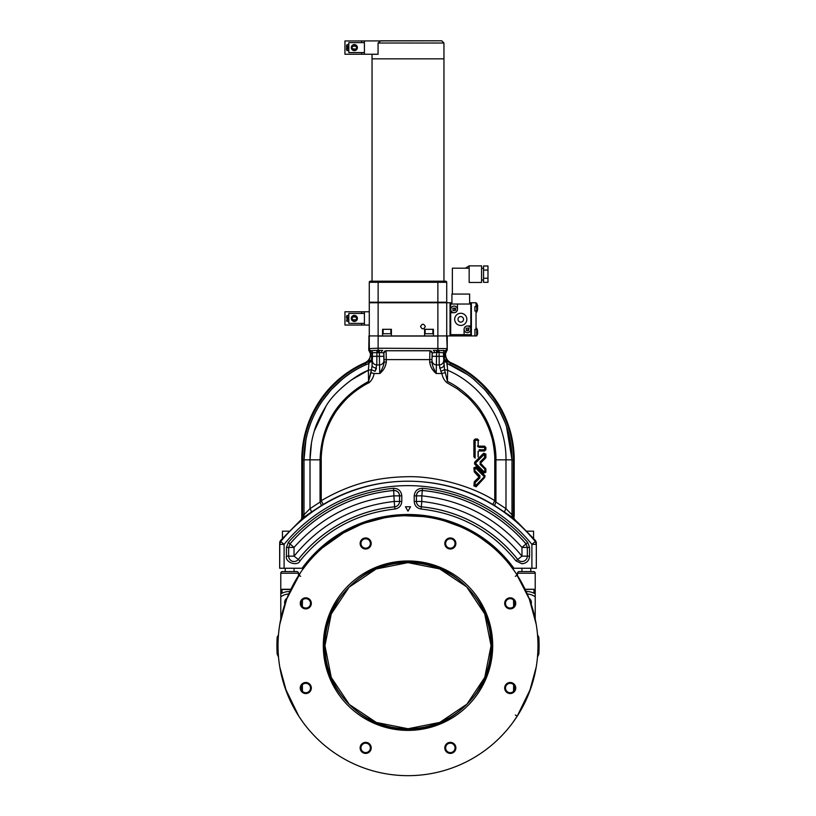 <?xml version="1.0" encoding="UTF-8"?>
<svg xmlns="http://www.w3.org/2000/svg" width="816" height="816" viewBox="0 0 816 816"><rect width="100%" height="100%" fill="white"/><g stroke="black" fill="none" stroke-linecap="round" stroke-linejoin="round"><path stroke-width="1.22" d="M517.517 573.23L535.214 573.23A1.663 1.663 0 0 0 533.552 571.567L519.18 571.567A1.663 1.663 0 0 0 517.517 573.23L517.517 575.678M525.096 589.264L533.929 589.264L534.062 593.242M525.208 589.489L533.929 589.264M529.441 599.352L530.777 603.004M530.798 602.545L530.482 600.913M530.308 600.515L530.012 599.954M531.145 604.095A5.029 5.029 0 0 0 529.023 598.281M530.808 603.095A4.478 4.478 0 0 0 529.411 599.26L529.533 599.383M535.214 619.018L535.214 593.854A17.697 17.697 0 0 0 526.136 591.478M535.214 573.23L535.214 596.792A15.229 15.229 0 0 0 527.258 593.977M527.371 547.444L529.574 547.444L529.574 556.145C529.115 560.776 526.575 563.315 521.944 563.774L515.947 560.857L517.681 559.49A139.495 139.495 0 0 0 421.311 506.828A5.416 5.416 0 0 1 416.405 501.432L421.821 501.463C462.621 506.093 495.985 524.321 521.914 556.165L527.34 556.145A5.416 5.416 0 0 1 517.681 559.49L517.701 559.47A5.396 5.396 0 0 0 527.33 556.145L527.33 547.444L521.975 547.444L521.975 556.145M515.947 560.857C491.375 530.686 459.755 513.417 421.097 509.031C416.884 508.235 414.579 505.706 414.202 501.432L414.202 495.873C414.793 490.957 417.578 488.417 422.525 488.274L422.321 490.508A155.836 155.836 0 0 1 526.024 543.925L527.33 547.444L526.034 543.915L521.965 547.424C495.23 517.334 461.856 500.137 421.831 495.842L416.425 495.873C416.833 492.364 418.792 490.579 422.321 490.508L421.831 495.842M414.202 501.432L416.405 501.432L416.435 495.873L414.202 495.873M280.694 540.437L281.683 539.356L280.684 541.559L284.101 544.364L284.101 568.252L302.093 568.252A131.203 131.203 0 0 1 513.907 568.252L531.899 568.252L531.899 544.364L535.316 541.559L534.347 539.386L535.684 540.886L534.939 540.039M408 511.163L405.45 506.746L410.55 506.746L408 511.163L405.45 506.746L410.55 506.746L408 511.163M288.283 542.456L289.955 543.905A155.866 155.866 0 0 1 393.669 490.477L393.679 490.508C397.208 490.579 399.167 492.364 399.565 495.873L399.565 501.432A5.416 5.416 0 0 1 394.689 506.828L394.689 506.797A5.396 5.396 0 0 0 399.565 501.432L401.798 501.432C401.421 505.706 399.116 508.235 394.903 509.031C356.245 513.417 324.625 530.686 300.053 560.857C297.391 566.722 284.896 562.408 286.426 556.145L286.426 547.444L288.283 542.456C316.363 510.857 351.431 492.793 393.475 488.274C398.422 488.417 401.207 490.957 401.798 495.873L401.798 501.432M294.086 556.165L298.299 559.47A5.396 5.396 0 0 1 288.67 556.145L294.086 556.165C320.015 524.321 353.379 506.093 394.179 501.463L394.689 506.797A139.526 139.526 0 0 0 298.299 559.47A5.416 5.416 0 0 1 288.64 556.145L288.67 547.444L289.976 543.925A155.836 155.836 0 0 1 393.679 490.508L394.21 501.432L399.575 501.432L399.595 495.873L401.798 495.873M394.169 495.842C354.144 500.137 320.77 517.334 294.035 547.424L288.66 547.444L289.966 543.915L294.035 547.424L294.025 556.145M536.326 568.252L536.326 544.364L531.899 544.364A160.058 160.058 0 0 0 284.101 544.364L279.674 544.364L279.817 541.64L279.674 568.252L279.674 544.364L280.684 541.559A164.475 164.475 0 0 1 535.316 541.559L536.326 544.364L536.326 542.711L536.326 568.252L531.899 568.252M536.316 542.467L535.684 540.886M516.151 520.873L514.202 518.996L513.417 514.672A4.427 2.601 -52.6 0 0 513.59 518.078L511.989 514.672L513.417 514.672L513.417 459.836C513.907 418.996 488.131 379.45 450.575 363.395L446.954 361.019L444.475 353.971A2.213 2.213 142.2 0 1 445.822 351.941L447.239 350.135L447.239 336.049M526.942 531.185L533.552 531.185L533.552 538.499L534.347 539.386L517.232 521.832M514.202 518.486L514.202 518.996M512.091 515.61L511.989 459.836L507.266 428.869M514.202 516.457L514.202 459.836A106.202 106.202 0 0 0 450.891 362.681L450.86 362.743A8.915 8.915 0 0 1 445.546 354.593L445.607 354.593A8.854 8.854 0 0 0 450.891 362.681M446.801 362.855L444.414 359.407L446.954 361.019L447.137 363.497M445.21 361.957L444.853 361.345M444.608 360.733L444.414 359.479M511.989 514.672L511.989 459.836C512.101 439.345 506.185 419.985 494.241 401.737L484.714 389.64L473.504 379.083C465.089 372.341 456.277 367.129 447.056 363.467L444.19 359.734M445.822 351.941L445.148 350.676A2.213 2.213 -36.6 0 0 443.578 352.787L439.13 352.481L439.049 350.36L437.866 350.36L437.866 336.049L378.134 336.049L437.866 336.049M434.418 352.645L436.611 352.512L436.213 373.504C432.48 370.495 430.307 366.69 429.706 362.08L429.706 359.601L431.939 359.601L432.164 352.971L429.981 350.717A2.213 2.203 -146.3 0 1 432.184 352.93L434.418 352.645A2.213 1.102 88.3 0 0 433.316 350.431L445.097 350.625A2.213 2.203 157.9 0 0 443.547 352.726L445.189 353.869L446.423 351.859M445.546 353.542A2.213 2.213 115.2 0 1 446.383 351.808M445.189 353.869A2.213 1.805 66.4 0 1 446.005 351.91M446.719 336.161L447.239 336.161M378.134 336.049L378.134 348.218L369.281 348.565L368.761 350.135L368.985 335.937L391.405 335.937L382.561 335.937L382.561 329.307L391.405 329.307L391.405 335.937L450.034 335.937L450.034 302.756L451.921 302.756M368.761 336.161L369.281 336.161M368.761 350.135L370.393 353.563L371.525 353.971L370.811 354.593L372.422 352.787A2.213 2.213 36.6 0 0 370.852 350.676L370.178 351.941A2.213 2.213 -142.2 0 1 371.525 353.971M370.454 353.542L370.454 353.542A2.213 2.213 -115.2 0 0 369.617 351.808L369.577 351.859M369.617 351.808L369.995 351.91A2.213 1.805 -66.4 0 1 370.811 353.869M445.148 350.676L445.148 350.676A2.213 2.213 -18.4 0 0 446.719 348.565L378.134 348.218L378.134 350.36L370.903 350.625A2.213 2.203 -157.9 0 1 372.453 352.726L372.422 359.02M369.281 336.049L369.281 348.565A2.213 2.213 18.4 0 0 370.852 350.676L370.852 350.676M442.966 350.37L443.598 350.401M443.731 361.243L443.669 360.611A4.427 4.304 171.7 0 1 439.243 364.915L439.13 356.306L432.184 356.306L432.215 352.9M370.811 354.593L369.046 361.019L370.811 354.593M365.905 363.171L365.425 363.395C327.869 379.45 302.093 418.996 302.583 459.836L304.011 459.836L304.011 514.784A4.427 4.417 0 0 1 302.41 518.191L302.512 517.956M365.109 362.681A8.854 8.854 0 0 0 370.393 354.593L370.454 354.593A8.915 8.915 0 0 1 365.14 362.743L365.109 362.681A106.202 106.202 0 0 0 301.798 459.836L301.798 516.457M368.863 363.497L369.199 362.855M371.586 359.479L371.392 360.733M371.147 361.345L370.79 361.957M383.846 359.03L383.816 352.93A2.213 2.203 146.3 0 1 386.019 350.717L383.836 352.971L384.061 359.601L386.294 359.601L386.294 362.08L384.061 362.08L383.928 360.601A4.427 4.294 171.8 0 1 379.511 364.905L379.389 356.306L376.87 356.306L376.951 350.36M378.134 352.512L378.134 350.36L382.684 350.431A2.213 1.102 -88.3 0 0 381.582 352.645L372.453 352.726M371.81 359.744L365.425 363.395L365.14 362.743A106.131 106.131 0 0 0 301.869 459.836L302.583 459.836L302.583 514.672L304.011 514.672A4.427 4.417 -0 0 1 302.41 518.078L302.583 514.672L301.798 516.905L301.798 518.537L302.41 518.078M371.535 355.674L371.586 359.407L368.832 363.508L369.046 361.019M365.425 363.395L366.007 364.711L368.944 363.467L366.007 364.711C328.95 380.542 303.542 419.546 304.011 459.836L305.898 440.161M371.698 359.366L368.944 363.467C359.774 367.108 350.951 372.31 342.496 379.083L331.286 389.64L321.759 401.737C309.998 419.587 304.082 438.947 304.011 459.836L310.009 459.836C310.141 449.565 311.488 440.293 314.048 432.031C315.578 425.554 319.505 417.037 325.829 406.48C333.438 392.68 355.011 375.207 368.353 370.27L371.464 369.658L368.353 370.27L368.944 363.467L371.698 359.366L372.004 362.865M432.184 352.93L432.031 352.216M386.039 350.758L385.305 350.89M503.258 418.149L500.514 412.366M496.403 405.083L494.037 401.441M488.743 394.312L484.143 389.018M474.963 380.276L473.086 378.736M467.639 374.656L447.168 363.508M444.526 369.607L447.647 370.27L447.454 381.429L447.647 370.27C482.664 385.285 506.43 422.045 505.991 459.836C506.43 422.045 482.664 385.285 447.647 370.27L447.056 363.467L444.302 359.366L444.475 354.593M506.512 426.533L511.989 459.836L495.944 459.836C496.24 444.343 490.875 426.35 482.858 413.794C475.422 400.707 459.898 387.263 447.454 381.429L444.536 369.658L440.875 371.372L439.243 364.915L436.489 364.905A4.427 4.294 -171.8 0 1 432.072 360.601L431.939 362.08L429.706 362.08M383.836 352.971L381.582 352.645M375.992 369.648L376.441 368.026A4.427 2.744 -178.4 0 1 372.076 365.282L372.453 356.306L376.87 356.306L376.757 364.915A4.427 4.304 -171.7 0 1 372.331 360.611L372.259 361.243M431.939 362.284L431.939 362.09C432.307 365.395 433.735 369.209 436.213 373.504L441.884 373.534L436.213 373.504L433.643 368.21M408.184 476.707L407.653 476.707M375.125 371.372L376.757 364.915L379.511 364.905L379.787 373.504L374.116 373.534L370.984 372.698L371.464 369.658L375.125 371.372L371.464 369.658L368.546 381.429L368.353 370.27L351.074 380.123M504.992 422.341L499.117 409.734M446.974 363.875L447.097 365.843M445.016 372.698L441.884 373.534L440.875 371.372L444.536 369.658L443.547 356.408M439.559 368.026A4.427 2.744 -1.6 0 0 443.924 365.282L444.302 359.366M429.706 359.601L429.95 350.758L386.05 350.758L386.294 359.601L429.706 359.601M484.796 477.36L475.636 486.326L484.826 477.38L476.095 486.805L473.892 485.887L474.269 481.787L478.972 477.085L474.269 471.862L473.892 467.772L476.095 466.854L485.153 475.912L484.796 476.289L475.636 467.333L475.269 467.711L484.337 476.779L484.694 476.391M485.5 468.119L485.143 468.496L480.43 463.804L480.797 463.417L485.877 469.037L485.877 472.219L483.674 473.127L474.616 464.069L474.616 462.244L483.674 453.186L485.877 454.094L485.877 457.725M485.143 457.817L485.5 458.194L480.797 462.896L480.43 462.519C480.073 463.519 480.073 463.519 480.44 462.519L485.143 457.817L484.684 457.337L479.971 462.04L480.338 462.417L485.041 457.715M475.187 458.143L473.892 456.848L473.892 440.293L475.187 439.008L477.431 439.008L478.727 440.293M478.207 440.293L478.207 445.791L478.064 440.293M478.064 445.791L479.114 446.842L479.094 446.158L484.582 446.158L485.877 447.454L485.877 449.698L484.582 450.993L479.094 450.993L479.114 450.452L484.602 450.452L485.877 447.454M478.207 451.36L478.207 456.848M514.202 518.537L495.037 505.849A4.427 1.234 121 0 1 495.944 502.095L494.761 500.687L494.761 459.836C495.108 455.603 493.262 441.068 491.436 436.244C489.182 428.41 485.969 421.148 481.807 414.457C479.92 410.611 470.077 398.779 466.538 396.148L457.164 388.722L446.852 382.653C444.179 380.256 442.517 377.216 441.884 373.534M495.037 505.849L492.742 504.472L494.761 500.687C471.434 485.653 434.326 475.993 408 476.707C373.534 477.146 347.218 485.591 321.239 500.687L320.025 502.115M478.064 456.848L478.064 451.36M484.633 449.769L479.135 449.769L479.114 450.32L484.602 450.32L484.633 449.769M484.704 450.034L484.633 447.372L479.135 447.372L477.544 445.791M475.218 440.222L475.198 439.681L477.452 439.681L477.472 440.222L475.147 440.293L475.147 457.184M484.633 447.372L484.602 446.831L479.114 446.831L479.135 447.372M384.061 359.601L384.061 362.08C383.887 365.466 382.265 368.597 379.787 373.504L379.787 373.504C383.479 370.535 385.652 366.721 386.294 362.08M371.464 369.658L372.076 365.282M370.984 372.698L368.546 381.429L368.353 370.27M325.91 406.368L314.395 430.879M311.447 443.159L310.009 459.836L320.056 459.836C321.402 424.616 337.559 398.483 368.546 381.429L369.148 382.653C362.702 385.672 354.052 391.802 349.462 396.148C345.688 399.085 336.427 410.142 334.193 414.457C329.868 421.556 326.655 428.818 324.564 436.244C322.657 441.527 320.943 455.236 321.239 459.836L320.056 459.836L320.056 502.095L310.009 508.643L304.011 514.784M483.113 414.212L485.704 418.761M490.64 429.838L492.589 435.856M478.217 445.791L479.114 446.689L484.602 446.699L485.357 447.454M484.582 446.158L484.602 446.699M484.582 450.993L485.877 449.698M473.892 440.293L475.187 439.008M485.877 472.219L484.082 472.739L475.024 463.682L474.616 464.069M483.674 473.127L484.582 472.27L475.514 463.213L475.106 463.6L484.163 472.658M475.024 463.682L475.106 462.723L475.514 463.213M484.684 457.337L484.163 453.665L475.024 462.631L484.163 453.665M475.514 463.111L484.582 454.043M484.582 472.27L485.041 468.598L480.338 463.896L479.971 464.284L484.684 468.986M483.674 453.186L485.877 454.094M485.357 457.725L485.357 454.094M485.143 468.496L485.877 469.037M485.357 472.219L485.357 469.037M476.095 486.805L474.463 485.887L475.636 486.326L475.269 485.938L484.337 476.779M475.269 467.711L474.759 471.393L479.471 476.095L479.879 475.708L475.167 471.005M479.879 475.708L479.879 477.952L479.471 477.564L474.759 482.266L475.167 482.654L479.879 477.952M475.167 482.654L475.269 485.938M473.892 467.772L475.738 467.231L475.147 467.772M474.759 482.266L479.471 477.564M479.471 476.095L474.759 471.393M476.095 466.854L475.738 467.231L484.796 476.289M374.116 373.534C373.483 377.216 371.831 380.256 369.148 382.653M301.512 519.333L301.798 516.905M513.59 518.191A4.427 4.417 0 0 1 511.989 514.784L505.991 508.643L505.991 459.836M493.894 505.165L492.742 504.472C441.905 473.453 374.095 473.453 323.258 504.472L320.963 505.849L323.258 504.472L321.239 500.687L321.239 459.836M280.316 540.886L279.684 542.467M301.798 518.996L281.653 539.386M504.818 512.213A4.427 1.183 125.1 0 1 505.991 508.643L495.944 502.095L495.944 459.836L494.761 459.836M310.009 459.836L310.009 508.643A4.427 1.183 54.9 0 1 311.182 512.213L320.963 505.849A4.427 1.234 59 0 0 320.056 502.095M311.182 512.213L302.41 518.191M284.101 568.252L279.674 568.252M311.273 557.042L315.16 552.973C338.507 529.349 371.27 514.794 408 514.488C444.73 514.794 477.493 529.349 500.84 552.973L502.442 554.615M504.625 556.94L505.43 557.818M504.716 557.042L502.197 554.37M500.84 552.973L470.699 530.441L433.908 517.069L393.944 515.243L354.96 525.688M351.421 527.309L315.16 552.973M311.365 556.94L310.855 557.501M344.944 324.329L344.944 311.773L369.281 311.773M364.415 311.773L364.415 325.043L369.281 325.043M351.451 319.342L352.002 320.341M351.9 320.219L351.502 319.474M356.694 320.341L357.245 319.342M351.472 317.424L351.308 318.403A3.04 3.04 0 0 0 354.348 321.453A3.04 3.04 0 0 0 357.388 318.403A3.04 3.04 0 0 0 354.348 315.364A3.04 3.04 0 0 0 351.308 318.403L352.002 316.475M356.816 318.403L354.603 315.588L353.532 315.751L351.88 318.403L354.093 321.229L355.164 321.065L356.816 318.403M347.667 319.79L347.667 317.026M356.429 317.026L352.267 317.026M344.944 312.487L344.944 325.043L361.651 325.043L361.651 323.381M352.267 319.79L356.429 319.79M361.651 311.773L361.651 313.426M364.415 323.381L348.82 323.381L348.82 313.426L364.415 313.426M364.415 325.043L361.651 325.043M356.694 316.475L357.296 317.648M357.204 317.353L356.776 316.567M346.606 317.965L346.606 316.067L346.606 317.965L347.596 317.965L347.106 321.3A0.551 0.551 0 0 1 346.606 320.749L347.106 318.852L346.606 320.749M280.786 573.23L298.483 573.23A1.663 1.663 0 0 0 296.82 571.567L282.448 571.567A1.663 1.663 0 0 0 280.786 573.23L280.786 596.792A15.229 15.229 0 0 1 288.742 593.977M281.938 593.242L282.071 589.264L290.904 589.264M285.202 602.534L286.498 599.413M286.977 598.281A5.029 5.029 0 0 0 284.855 604.095M286.589 599.26A4.478 4.478 0 0 0 285.192 603.095M289.864 591.478A17.697 17.697 0 0 0 280.786 593.854L280.786 619.018M383.112 329.307L382.561 329.307L383.112 329.307L383.112 333.734L390.854 333.734L390.854 329.307L391.405 329.307L390.854 329.307M289.058 531.185L282.448 531.185L282.448 538.499M294.056 571.567L294.056 568.252M285.212 571.567L285.212 568.252M408 729.269C449.432 732.952 495.271 687.113 491.589 645.68C495.271 604.248 449.432 558.419 408 562.091C366.568 558.419 320.729 604.248 324.411 645.68C320.729 687.113 366.568 732.952 408 729.269M278.531 657.196L277.848 655.462L278.531 657.196L278.256 653.565L277.705 653.596A130.529 130.529 0 0 1 277.705 637.775L278.256 637.806L278.531 634.175L277.705 637.775M537.469 634.175L537.744 637.806L538.295 637.775A130.529 130.529 0 0 1 538.295 653.596L537.744 653.565L537.469 657.196L538.968 651.311A2.213 2.213 0 0 1 538.346 652.759A130.529 130.529 0 0 0 538.346 638.612A2.213 2.213 0 0 1 538.968 640.06L537.479 634.267M349.258 704.392L331.265 677.453L324.952 645.68A83.048 83.048 0 0 0 408 728.739A83.048 83.048 0 0 0 491.048 645.68L484.765 677.372L466.874 704.259M467.027 704.106L439.824 722.395L408.122 728.739M407.98 728.739L376.309 722.446L349.432 704.565M477.401 691.295L481.97 683.441M487.805 668.671L487.968 668.1M276.94 643.13L276.91 645.68A131.09 131.09 0 0 1 277.154 637.745L277.848 635.909A3.315 3.315 0 0 0 277.154 637.745A3.315 3.315 0 0 1 277.848 635.909L277.032 640.06A131.09 131.09 0 0 0 277.154 653.626A131.09 131.09 0 0 1 276.91 645.68L276.94 648.241M277.705 653.596L277.848 655.462L277.154 653.626L277.032 651.311L277.154 653.626A3.315 3.315 0 0 0 277.848 655.462L278.521 657.094M302.348 684.818A4.702 4.702 0 0 1 310.498 688.021A4.702 4.702 0 0 0 305.796 683.318A4.702 4.702 0 0 0 301.094 688.021A4.702 4.702 0 0 0 305.796 692.723A4.702 4.702 0 0 0 310.498 688.021A4.702 4.702 0 0 0 305.796 683.318A4.702 4.702 0 0 0 301.094 688.021A4.702 4.702 0 0 0 305.796 692.723A4.702 4.702 0 0 0 310.498 688.021A4.702 4.702 0 0 1 302.461 691.336L302.348 684.818L302.461 691.336M445.628 543.487A4.702 4.702 0 0 0 450.33 548.189A4.702 4.702 0 0 0 455.032 543.487A4.702 4.702 0 0 0 450.33 538.784A4.702 4.702 0 0 0 445.628 543.487M505.502 603.35A4.702 4.702 0 0 0 510.204 608.053A4.702 4.702 0 0 0 514.906 603.35A4.702 4.702 0 0 0 510.204 598.648A4.702 4.702 0 0 0 505.502 603.35M505.502 688.021A4.702 4.702 0 0 0 510.204 692.723A4.702 4.702 0 0 0 514.906 688.021A4.702 4.702 0 0 0 510.204 683.318A4.702 4.702 0 0 0 505.502 688.021M445.628 747.884A4.702 4.702 0 0 0 450.33 752.587A4.702 4.702 0 0 0 455.032 747.884A4.702 4.702 0 0 0 450.33 743.182A4.702 4.702 0 0 0 445.628 747.884M360.968 747.884A4.702 4.702 0 0 0 365.67 752.587A4.702 4.702 0 0 0 370.372 747.884A4.702 4.702 0 0 0 365.67 743.182A4.702 4.702 0 0 0 360.968 747.884M301.094 603.35A4.702 4.702 0 0 0 305.796 608.053A4.702 4.702 0 0 0 310.498 603.35A4.702 4.702 0 0 0 305.796 598.648A4.702 4.702 0 0 0 301.094 603.35M360.968 543.487A4.702 4.702 0 0 0 365.67 548.189A4.702 4.702 0 0 0 370.372 543.487A4.702 4.702 0 0 0 365.67 538.784A4.702 4.702 0 0 0 360.968 543.487M492.691 645.68A84.691 84.691 0 0 1 408 730.381A84.691 84.691 0 0 1 323.309 645.68A84.691 84.691 0 0 1 408 560.99A84.691 84.691 0 0 1 492.691 645.68M455.869 543.487A5.528 5.528 0 0 1 450.33 549.015A5.528 5.528 0 0 1 444.802 543.487A5.528 5.528 0 0 1 450.33 537.948A5.528 5.528 0 0 1 455.869 543.487M515.732 603.35A5.528 5.528 0 0 1 510.204 608.879A5.528 5.528 0 0 1 504.676 603.35A5.528 5.528 0 0 1 510.204 597.822A5.528 5.528 0 0 1 515.732 603.35M515.732 688.021A5.528 5.528 0 0 1 510.204 693.549A5.528 5.528 0 0 1 504.676 688.021A5.528 5.528 0 0 1 510.204 682.482A5.528 5.528 0 0 1 515.732 688.021M455.869 747.884A5.528 5.528 0 0 1 450.33 753.413A5.528 5.528 0 0 1 444.802 747.884A5.528 5.528 0 0 1 450.33 742.356A5.528 5.528 0 0 1 455.869 747.884M371.198 747.884A5.528 5.528 0 0 1 365.67 753.413A5.528 5.528 0 0 1 360.131 747.884A5.528 5.528 0 0 1 365.67 742.356A5.528 5.528 0 0 1 371.198 747.884M311.324 688.021A5.528 5.528 0 0 1 305.796 693.549A5.528 5.528 0 0 1 300.268 688.021A5.528 5.528 0 0 1 305.796 682.482A5.528 5.528 0 0 1 311.324 688.021M311.324 603.35A5.528 5.528 0 0 1 305.796 608.879A5.528 5.528 0 0 1 300.268 603.35A5.528 5.528 0 0 1 305.796 597.822A5.528 5.528 0 0 1 311.324 603.35M371.198 543.487A5.528 5.528 0 0 1 365.67 549.015A5.528 5.528 0 0 1 360.131 543.487A5.528 5.528 0 0 1 365.67 537.948A5.528 5.528 0 0 1 371.198 543.487M537.979 645.68A129.979 129.979 0 0 0 408 515.702A129.979 129.979 0 0 0 278.021 645.68A129.979 129.979 0 0 0 408 775.669A129.979 129.979 0 0 0 537.979 645.68M536.204 624.271L529.319 599.015L516.324 573.842M514.457 571.098L509.235 564.162L510.01 563.53L510.816 564.539L510.01 563.53A130.978 130.978 0 0 0 305.99 563.53L303.083 568.15A3.315 3.315 0 0 1 302.471 569.792L302.083 570.343M305.99 563.53L306.765 564.162L302.767 569.384M301.543 571.098L302.705 569.425M300.635 572.414L286.681 599.015L279.796 624.281M300.665 576.331L298.809 575.168L299.676 573.842M512.958 569.007L513.917 570.343M515.365 572.414L517.191 575.168L515.335 576.331M298.809 716.193L285.08 687.949L279.796 667.09L286.691 692.356L298.809 716.193L302.277 721.293M530.818 688.245L517.191 716.193L512.581 722.884L517.191 716.193L529.319 692.356L536.204 667.09M538.234 654.452L538.846 653.626L538.152 655.462A3.315 3.315 0 0 0 538.846 653.626A3.315 3.315 0 0 1 538.152 655.462L537.479 657.094L538.295 653.596M517.191 716.193L515.335 715.04M305.429 565.845A3.315 1.244 37.9 0 0 305.184 564.539L305.602 564.019A130.978 130.978 0 0 0 303.175 567.161L303.083 568.15L304.317 565.651M510.571 565.845A3.315 1.244 142.1 0 1 510.816 564.539L512.825 567.161A130.978 130.978 0 0 0 510.398 564.019L510.01 563.54M512.958 568.446L513.529 569.792A3.315 3.315 0 0 1 512.917 568.15L511.561 565.498M538.295 637.775L538.152 635.909A3.315 3.315 0 0 1 538.846 637.745L538.968 640.06M513.652 684.818L513.539 691.336L513.652 684.818M303.042 568.446L302.471 569.792A3.315 3.315 0 0 0 303.083 568.15L304.429 565.508M277.848 655.462A3.315 3.315 0 0 1 277.154 653.626L277.848 655.462M303.113 567.824L303.175 567.161L303.113 567.824M513.529 569.792L512.825 567.161L505.39 558.103L510.806 564.529M310.61 558.103L305.602 564.019L310.61 558.103M408.235 514.712L408 514.712C403.573 514.753 403.573 514.753 408 514.712C412.427 514.753 412.427 514.753 408 514.712L408.163 514.712M512.785 567.11L512.887 567.824M466.742 586.979L484.735 613.918L491.048 645.68A83.048 83.048 0 0 0 408 562.632A83.048 83.048 0 0 0 324.952 645.68L331.235 613.999L349.126 587.112M539.06 648.241A131.09 131.09 0 0 0 539.06 643.13M538.846 653.626L538.846 653.626A131.09 131.09 0 0 0 538.846 637.745A131.09 131.09 0 0 1 538.846 653.626L538.958 651.464M538.846 637.745A3.315 3.315 0 0 0 538.172 635.929L538.846 637.745A2.213 1.295 -3.5 0 0 538.234 636.908M512.825 567.161L512.173 566.294M304.562 565.335L305.184 564.539M277.654 638.612A2.213 2.213 0 0 0 277.032 640.06L277.154 637.745A131.09 131.09 0 0 0 277.032 640.06L277.042 639.907M277.154 653.626A2.213 1.295 176.5 0 0 277.766 654.463M277.766 636.908L277.154 637.745A2.213 1.295 3.5 0 1 277.154 637.735M407.878 562.632L376.176 568.976L348.973 587.255M338.599 600.066L334.03 607.93M328.195 622.7L328.032 623.271M538.907 648.241L538.907 643.13M408.02 562.632L439.691 568.915L466.568 586.806M277.032 651.311A2.213 2.213 0 0 0 277.654 652.759M277.093 643.13L277.093 648.241M481.511 537.285L465.497 528.003M465.385 527.952L447.321 520.751L428.043 516.253M427.992 516.242L408.214 514.712M408 514.712L388.406 516.181M388.008 516.242L368.954 520.669M368.699 520.741L334.489 537.285M302.461 600.035L302.348 606.543L302.461 600.035M513.539 600.035L513.652 606.543L513.539 600.035M344.944 53.519L344.944 40.963L441.742 40.8L380.766 40.8L378.063 43.013L378.063 54.295L372.045 54.295L372.045 58.834L408 58.834L372.045 58.834L372.045 281.183L370.393 281.183A1.102 1.102 0 0 0 369.281 282.285L369.281 302.206L446.719 302.206L446.719 282.285L446.719 302.206M364.415 40.963L364.415 54.244L378.063 54.244M351.451 48.532L352.002 49.541M356.694 49.541L357.296 48.358M351.472 46.614L351.308 47.603A3.04 3.04 0 0 0 354.348 50.643A3.04 3.04 0 0 0 357.388 47.603A3.04 3.04 0 0 0 354.348 44.564A3.04 3.04 0 0 0 351.308 47.603L352.002 45.665M356.816 47.603L354.603 44.788L353.532 44.941L351.88 47.603L354.093 50.419L355.164 50.266L356.816 47.603M347.667 48.991L347.667 46.216M356.429 46.216L352.267 46.216M344.944 41.687L344.944 54.244L361.651 54.244L361.651 52.581M352.267 48.991L356.429 48.991M361.651 40.963L361.651 42.626M364.415 52.581L348.82 52.581L348.82 42.626L364.415 42.626M364.415 54.244L361.651 54.244M356.694 45.665L357.224 46.614M357.204 46.553L356.776 45.767M351.92 45.767L351.492 46.553M347.596 47.165L347.106 50.5A0.551 0.551 0 0 1 346.606 49.949L346.606 48.042L346.606 49.949M346.606 47.165L346.606 45.257L347.106 47.165L347.106 44.707L348.82 44.564M378.063 43.013L443.955 43.013L443.955 58.834L408 58.834L443.955 58.834L443.955 281.183L445.607 281.183L370.393 281.183M443.955 281.183L378.134 281.183L378.134 302.206L437.866 302.206L437.866 282.285L446.719 282.285A1.102 1.102 0 0 0 445.607 281.183A1.102 1.102 0 0 1 446.719 282.285M442.17 281.183L437.6 281.183M420.556 326.543C422.137 323.473 423.728 323.473 425.309 326.543C423.728 329.603 422.137 329.603 420.556 326.543M433.439 335.937L424.595 335.937L424.595 329.307L433.439 329.307L433.439 335.937M476.034 303.307L476.697 303.307L476.697 312.161L476.034 312.161L476.034 311.049L476.034 329.307L474.922 329.307L474.922 335.937L450.034 335.937L450.034 302.756L369.281 302.756L369.281 335.937M432.888 329.307L433.439 329.307L432.888 329.307L432.888 333.734L425.146 333.734L425.146 329.307L424.595 329.307L425.146 329.307M446.719 302.756L446.719 335.937M437.866 302.756C442.578 302.756 442.578 302.756 437.866 302.756C442.578 302.756 442.578 302.756 437.866 302.756L437.866 335.937M469.618 302.756L476.034 302.756L476.034 306.622L476.034 305.521L476.697 305.521L477.493 307.734M471.383 335.937L471.383 302.756L471.383 335.937M460.765 316.577A2.764 2.764 0 0 0 458 319.352A2.764 2.764 0 0 0 460.765 322.116A2.764 2.764 0 0 0 463.529 319.352A2.764 2.764 0 0 0 460.765 316.577M460.765 325.431A6.079 6.079 0 0 1 454.685 319.352A6.079 6.079 0 0 1 460.765 313.262A6.079 6.079 0 0 1 466.854 319.352A6.079 6.079 0 0 1 460.765 325.431M450.697 312.712L450.697 304.031L457.45 304.031L457.45 309.397L456.501 311.712A3.315 3.315 0 0 0 457.45 309.397C457.246 311.396 456.134 312.508 454.135 312.712L450.697 312.712L450.697 334.672L464.09 334.672L464.09 329.307C464.294 327.298 465.395 326.196 467.405 325.982L470.832 325.982L470.832 304.031L457.45 304.031M456.481 311.743L455.399 312.457A3.315 3.315 0 0 0 456.481 311.743A3.315 3.315 0 0 1 455.399 312.457M455.348 312.477L454.135 312.712A3.315 3.315 0 0 0 455.348 312.477A3.315 3.315 0 0 1 450.809 309.397A3.315 3.315 0 0 0 454.135 312.712M470.832 325.982L470.832 334.672L464.09 334.672M469.618 304.031L469.618 294.066L451.921 294.066L451.921 304.031M481.562 280.021L483.551 280.021M481.562 268.291L483.551 268.291M469.169 282.458L481.562 282.458L481.562 265.863L469.169 265.863L469.169 282.458M452.36 294.066L452.36 268.189L469.169 268.189M483.551 278.246L487.978 278.246L487.978 282.336L483.551 282.336L483.551 265.985L487.978 265.985L487.978 270.076L483.551 270.076M487.978 278.246L487.978 270.076M477.493 330.409L476.697 328.195L476.697 335.937L477.503 334.203M477.533 331.714L477.37 332.612M477.533 331.316L477.37 329.868L477.37 331.204M477.37 329.868L477.533 330.766M474.922 306.622L474.922 311.049L474.922 306.622L476.034 306.622M477.533 309.04L477.37 307.193L477.391 309.59M477.37 310.488L477.533 309.59L477.37 310.488M477.472 305.051L477.666 306.071L477.472 305.051M477.472 306.071L477.472 307.183L477.666 306.071M477.666 307.183L477.472 308.203L477.472 307.183M457.45 309.397A3.315 3.315 0 0 0 454.135 306.071A3.315 3.315 0 0 0 450.809 309.397A3.315 3.315 0 0 1 454.135 306.071A3.315 3.315 0 0 1 456.501 311.712M454.889 309.59L455.399 310.488L453.033 310.661L452.86 308.295L455.226 308.122L455.777 309.08L454.094 310.437M455.226 308.122L454.328 308.632M470.72 329.307A3.315 3.315 0 0 0 466.181 326.216A3.315 3.315 0 0 1 470.72 329.307A3.315 3.315 0 0 1 467.405 332.622A3.315 3.315 0 0 1 464.09 329.307A3.315 3.315 0 0 0 467.405 332.622A3.315 3.315 0 0 0 470.72 329.307M466.13 326.237A3.315 3.315 0 0 0 465.059 326.961A3.315 3.315 0 0 1 466.13 326.237M465.038 326.981A3.315 3.315 0 0 0 464.09 329.307A3.315 3.315 0 0 1 465.038 326.981M468.16 329.511L468.67 330.398L467.721 330.949L467.201 330.062L466.313 330.572L466.13 328.216L468.496 328.032L469.047 328.991L468.16 329.511M467.364 330.347L468.323 329.786M468.445 329.338L467.894 328.379M476.034 311.049L474.922 311.049M477.472 331.051L477.666 332.071L477.472 331.051M477.472 332.071L477.472 333.173L477.666 332.071M477.666 333.173L477.472 334.193L477.666 333.173M530.788 571.567L530.788 568.252M521.944 571.567L521.944 568.252M440.232 40.8L423.188 40.8M422.311 40.8L408 40.8M380.766 40.8L383.663 40.8L380.766 40.8M479.033 446.842L477.809 446.668M521.914 556.165L517.701 559.47A139.526 139.526 0 0 0 421.311 506.797L421.097 509.031M421.79 501.432L421.79 495.873M421.821 501.463L421.311 506.797A5.396 5.396 0 0 1 416.435 501.432L416.405 495.873A5.416 5.416 0 0 1 421.831 490.457C418.598 490.753 416.792 492.548 416.425 495.873M422.331 490.477A155.866 155.866 0 0 1 526.045 543.905L527.717 542.456L529.574 547.444M529.574 556.145L527.371 556.145M422.525 488.274C464.569 492.793 499.637 510.857 527.717 542.456M399.595 495.873A5.416 5.416 0 0 0 394.169 490.457C397.402 490.753 399.208 492.548 399.575 495.873L394.21 495.873M394.903 509.031L394.689 506.828A139.495 139.495 0 0 0 298.319 559.49L300.053 560.857M286.426 556.145L288.629 556.145M286.426 547.444L288.629 547.444M393.475 488.274L393.669 490.477A5.416 5.416 0 0 1 394.169 490.457M511.989 459.836L514.131 459.836A106.131 106.131 0 0 0 450.86 362.743L449.993 364.711M514.131 516.457L514.202 459.836M447.239 350.135L446.719 336.049M301.798 459.836L301.869 516.457M437.866 350.36L437.866 352.512L439.13 352.481L439.13 356.306L443.547 356.306L443.547 352.726M437.866 352.512L436.611 352.512L436.611 350.36M379.389 350.36L379.389 356.306L383.816 356.306L383.928 360.601M431.939 359.601L432.184 356.306M429.981 350.717L386.019 350.717M348.82 315.364L347.106 315.517L347.106 317.965M290.792 589.489L281.938 589.489M369.281 282.285L437.866 282.285L437.866 281.183M378.134 302.756L378.134 335.937M527.36 547.444L527.36 556.145M288.64 556.145L288.64 547.444M347.106 321.3L348.82 321.453M347.106 315.517L346.606 316.067M298.483 573.23L298.483 575.678M347.106 50.5L348.82 50.643M347.106 44.707L346.606 45.257M465.375 268.189L469.169 265.863M476.697 328.195L476.034 328.195M477.493 309.947L476.697 312.161L476.034 312.161M477.503 305.041L476.697 303.307M476.034 329.307L477.503 331.041M474.922 335.937L476.697 335.937M443.955 43.013L441.742 40.8"/></g></svg>

